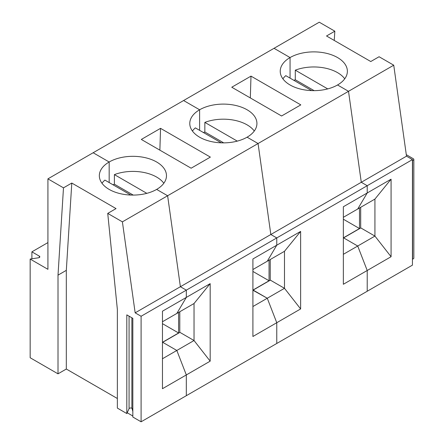 <?xml version="1.0" encoding="UTF-8"?>
<svg xmlns="http://www.w3.org/2000/svg" width="444" height="444" viewBox="0 0 444 444"><rect width="100%" height="100%" fill="white"/><g stroke="black" fill="none" stroke-linecap="round" stroke-linejoin="round"><path stroke-width="0.67" d="M343.356 217.305L374.93 199.079L391.075 179.198L367.216 192.979L367.216 185.714L361.283 182.284L348.512 91.309L337.54 84.976A33.572 19.381 -0 0 0 347.375 71.268A33.572 19.381 -0 0 0 326.651 53.358A33.572 19.381 -0 0 0 290.065 57.559L274.037 48.307L319.264 22.2L334.832 31.185L326.523 35.986L370.773 61.533L379.082 56.738L393.739 65.196L167.621 195.749L180.386 286.724L186.319 290.154L186.319 297.413L176.823 313.453L162.46 321.745M360.689 207.298L360.689 228M359.501 207.986L359.501 228.543L343.356 237.867M343.356 238.006L360.806 227.927L374.93 236.086L374.93 199.079M162.46 358.752L176.823 350.46L162.698 342.307L176.823 350.46L186.319 374.936L210.179 361.161L210.179 283.638L194.034 303.518L194.034 340.526L176.823 350.46L186.319 374.936L186.319 395.693L276.767 343.473L276.767 322.716L276.767 343.473L367.216 291.253L367.216 270.496L343.356 284.271L343.356 206.754L367.216 192.979L357.72 209.013L367.216 192.979L367.216 185.714L412.443 159.601L412.443 265.14L367.216 291.253L367.216 270.496L357.72 246.02L374.93 236.086L391.075 256.721L391.075 179.198M343.356 254.312L357.72 246.02L343.595 237.867L357.72 246.02L367.216 270.496L391.075 256.721M359.501 228.543L343.356 219.225M334.249 40.448L334.832 31.185M412.443 159.601L406.504 156.177L180.386 286.724L186.319 290.154L186.319 297.413L162.46 311.194L162.46 388.711L186.319 374.936L186.319 395.693L141.098 421.8L132.828 417.027L132.828 318.342L126.812 314.868L126.812 413.553L129.065 408.685L129.065 316.172M406.504 156.177L393.739 65.196M344.733 78.804A33.572 19.381 -0 0 0 295.288 70.174L327.733 88.905M314.136 90.648L295.288 79.77L295.288 70.174M295.288 79.77A33.572 19.381 -0 0 0 293.895 80.331M31.896 258.797L31.896 251.842L39.333 256.138A1.676 0.971 180 0 1 39.827 256.826A1.676 0.971 180 0 1 38.584 257.764L30.159 259.063L47.919 269.319L47.919 178.86L274.037 48.307L290.065 57.559L290.065 78.122L290.065 57.559A33.572 19.381 -0 0 0 280.231 71.268A33.572 19.381 -0 0 0 300.954 89.177A33.572 19.381 -0 0 0 337.54 84.976L348.512 91.309L361.283 182.284L367.216 185.714L141.098 316.261L141.098 421.8M412.443 259.091L412.598 259.063A1.676 0.971 0 0 0 413.841 258.131L413.841 159.446A1.676 0.971 0 0 0 413.353 158.758L406.299 154.684M412.598 259.063L412.598 160.378A1.676 0.971 0 0 0 413.841 159.446M252.908 269.525L267.271 261.233L276.767 245.193L252.908 258.974L252.908 336.491L276.767 322.716L267.271 298.24L252.908 306.532M276.767 245.193L276.767 237.934L270.834 234.504L258.064 143.529L247.092 137.19A33.572 19.381 -0 0 0 256.926 123.488A33.572 19.381 -0 0 0 236.202 105.578A33.572 19.381 -0 0 0 199.617 109.779A33.572 19.381 -0 0 0 189.782 123.488A33.572 19.381 -0 0 0 210.506 141.397A33.572 19.381 -0 0 0 247.092 137.19L258.064 143.529L270.834 234.504L276.767 237.934L276.767 245.193L267.271 261.233L284.482 251.298L284.482 288.306L300.627 308.941L300.627 231.418L276.767 245.193M210.179 283.638L186.319 297.413L176.823 313.453L194.034 303.518M162.46 342.441L179.909 332.367L194.034 340.526L210.179 361.161M179.792 311.738L179.792 332.434M178.605 312.426L178.605 332.983L162.46 342.307M178.605 332.983L162.46 323.665M269.053 260.206L269.053 280.763L252.908 290.087M252.908 290.221L267.271 298.24L276.767 322.716L300.627 308.941M160.545 128.344L210.362 157.104L191.136 168.209L141.314 139.444L160.545 128.344L159.873 150.155M163.836 183.244A33.572 19.381 -0 0 0 114.397 174.614L146.836 193.345M133.239 195.088L114.397 184.21L114.397 174.614M114.397 184.21A33.572 19.381 -0 0 0 112.998 184.771M109.169 182.562L109.169 161.999A33.572 19.381 -0 0 0 99.334 175.707A33.572 19.381 -0 0 0 120.058 193.612A33.572 19.381 -0 0 0 156.643 189.41A33.572 19.381 -0 0 0 166.478 175.707A33.572 19.381 -0 0 0 145.754 157.798A33.572 19.381 -0 0 0 109.169 161.999L93.14 152.747L109.169 161.999L109.169 182.562M126.812 413.553L117.355 408.091L117.355 309.407L107.737 213.398L122.394 221.856L167.621 195.749L156.643 189.41L167.621 195.749L180.386 286.724L135.159 312.837L141.098 316.261M221.251 142.835L195.349 127.878A33.572 19.381 -0 0 0 192.424 131.024M199.617 130.342L199.617 109.779L183.588 100.527L199.617 109.779L199.617 130.342M300.627 231.418L284.482 251.298M284.482 288.306L267.271 298.24L253.147 290.087L270.357 280.147L284.482 288.306M270.241 259.518L270.241 280.22M269.053 280.763L252.908 271.445M250.993 76.124L300.81 104.884L281.585 115.989L231.762 87.224L250.993 76.124L250.322 97.935M254.284 131.024A33.572 19.381 -0 0 0 204.845 122.394L237.285 141.125M223.687 142.868L204.845 131.99L204.845 122.394M204.845 131.99A33.572 19.381 -0 0 0 203.446 132.551M311.699 90.615L285.792 75.658A33.572 19.381 -0 0 0 282.872 78.804M31.896 251.842L47.919 242.591M30.159 259.063L30.159 357.747L58.009 373.831L58.009 275.147L63.486 187.845L71.795 183.05L66.317 270.346L58.009 275.147M130.802 195.049L104.901 180.098A33.572 19.381 -0 0 0 101.976 183.244M58.009 373.831L66.317 369.031L66.317 270.346M122.394 221.856L135.159 312.837M129.065 408.685A1.676 0.971 0 0 1 131.874 408.252L132.828 408.802M107.737 213.398L116.045 208.597L71.795 183.05M117.355 398.501L66.317 369.031M47.919 178.86L63.486 187.845M127.184 412.748L132.828 416.011M132.828 411.488L131.979 408.314M131.874 408.252L131.874 317.793M39.333 256.138L39.333 257.509"/></g></svg>
